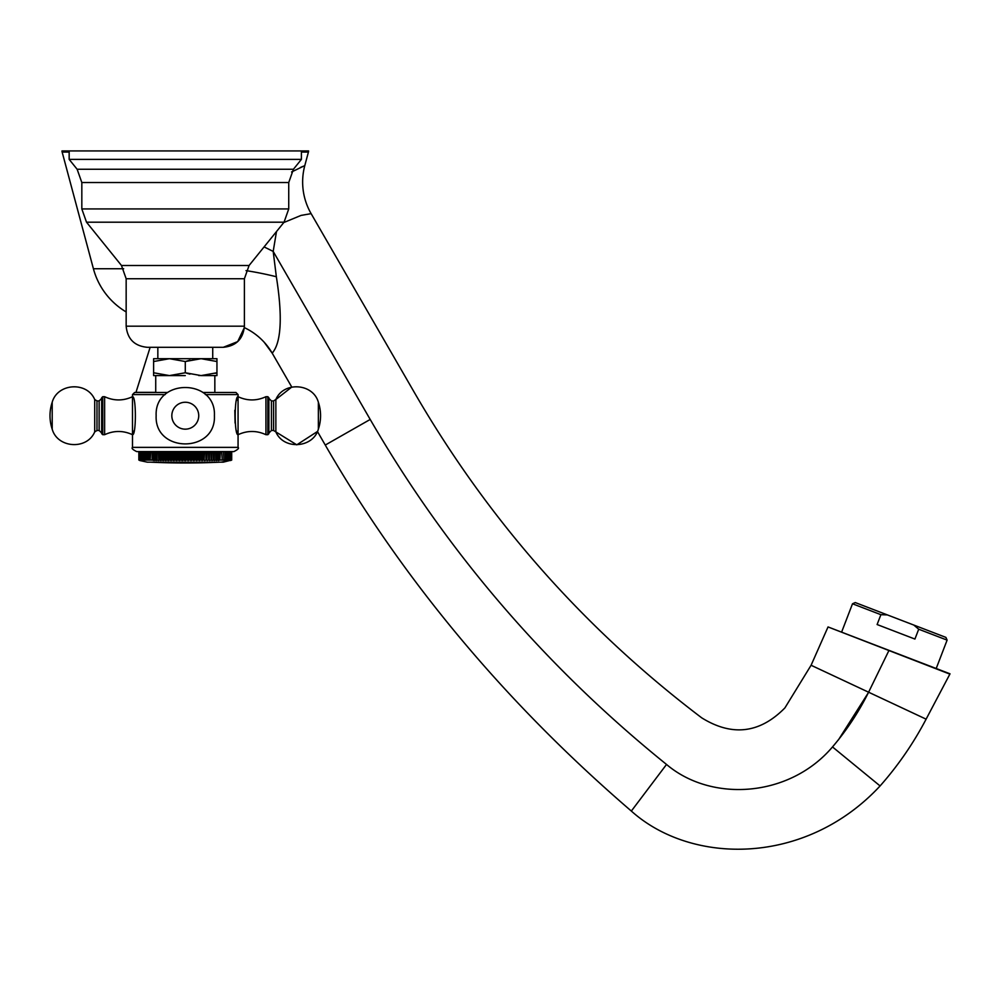<?xml version="1.0" encoding="UTF-8"?>
<svg xmlns="http://www.w3.org/2000/svg" width="1000" height="1000" viewBox="0 0 1000 1000"><rect width="100%" height="100%" fill="white"/><g stroke="black" fill="none" stroke-linecap="round" stroke-linejoin="round"><path stroke-width="1.5" d="M231.088 451.6L231.562 460.037L230.588 460.562L231.688 460.037L231.688 451.6L233.837 451.6L136.725 451.6C132.725 449.663 131.312 448.25 132.5 447.375L132.5 434.7L133.688 431.112M229.775 460.037L230.525 460.037L230.525 451.6L229.775 451.6L229.775 460.037L228.45 460.562L229.125 460.037L229.125 451.6L225.475 451.6L225.475 460.037L225.05 451.6M223.463 451.6L223.925 460.037L223.463 451.6M221.725 451.6L222.237 460.037L221.725 451.6L219.85 451.6L219.85 460.037L218.375 460.562L218.425 451.6L216.35 451.6L216.35 460.562L216.312 451.6L211.737 451.6L211.737 460.037L211.05 460.037L211.05 451.6L209.288 451.6L209.288 460.037L208.562 460.037L208.562 451.6L206.737 451.6L206.737 460.037L206 460.037L206 451.6L201.988 451.6L201.988 460.562L201.4 451.6L199.312 451.6L199.312 460.562L198.637 460.037L198.637 451.6L196.575 451.6L196.575 460.562L195.825 460.037L195.825 451.6L193.787 451.6L193.787 460.562L192.963 460.037L192.963 451.6M192.138 451.6L192.138 460.037L190.975 460.562L190.975 451.6L190.062 451.6L190.062 460.037L189.237 460.037L189.237 451.6L186.325 451.6L186.325 460.037L185.287 460.562L183.412 460.037L183.412 451.6L185.287 451.6L185.287 460.562M183.412 451.6L182.438 451.6L182.438 460.562L180.5 460.037L180.5 451.6L181.325 451.6L181.325 460.037M180.5 451.6L176.775 451.6L176.775 460.562L174.75 460.037L174.75 451.6L175.55 451.6L175.55 460.037M174.75 451.6L169.163 451.6L168.575 460.562L166.45 460.037L166.45 451.6L168.575 451.6L168.575 460.562M166.45 451.6L160.963 451.6L160.963 460.562L158.825 460.037L158.825 451.6M158.825 460.037L158.6 451.6L154.213 451.6L154.213 460.562L152.15 460.037L152.15 451.6L150.712 451.6L150.162 460.037L150.162 451.6M150.162 460.037L148.325 460.037L148.325 451.6L145.512 451.6L145.512 460.037L145.087 451.6L143.713 451.6L144.213 460.562L142.487 460.037L142.487 451.6M141.438 451.6L141.725 460.037L141.438 451.6L140.8 451.6L140.562 460.037L140.562 451.6M139.863 451.6L140.037 460.037L139.863 451.6M139.338 451.6L139.475 460.037L139.338 451.6M139 451.6L139.075 460.037L139 451.6M236.887 431.112L238.062 434.7C234.237 435.8 234.237 395.613 238.062 396.7L236.887 400.288M102.725 396.7L101.675 397.762L101.675 433.65L102.725 434.7L102.725 396.7L104.625 396.7C113.925 401 123.212 401 132.5 396.7C136.325 395.613 136.325 435.8 132.5 434.7L132.5 394.588L134.613 392.475L167.688 392.475M136.725 451.6C132.725 449.663 131.312 448.25 132.5 447.375L238.062 447.375L238.062 394.588L235.95 392.475L202.875 392.475M185.287 375.588L153.613 375.588L153.613 358.7L169.45 358.7L153.613 361.525M216.95 375.588L216.95 372.762L216.95 375.588L201.163 375.588M216.95 358.7L216.95 361.525L216.95 358.7L169.45 358.7L185.287 361.525L185.287 372.762L169.45 375.588L153.613 372.762M189.938 360.163L185.287 361.525L201.112 358.7L216.95 361.525L216.95 372.762L201.112 375.588L185.287 372.762M185.287 347.3L147.275 347.3C134.45 346.05 127.413 339 126.163 326.188L244.4 326.188C243.15 339 236.112 346.05 223.287 347.3L151.075 347.3M147.275 347.3C134.45 346.05 127.413 339 126.163 326.188L126.163 278.75L121.475 265.487L249.088 265.487L284.05 222.2L288.738 208.938L81.825 208.938L81.825 182.537L77.138 169.262L293.425 169.262L301.4 159.388L69.162 159.388L69.162 150.938L308.575 150.938A4.225 4.225 90 0 1 308.425 152.037L304.8 165.588L291.575 171.975M102.725 434.7L104.625 434.7C113.925 430.412 123.212 430.412 132.5 434.7C123.212 430.412 113.925 430.412 104.625 434.7L104.625 396.7C113.925 401 123.212 401 132.5 396.7M267.838 396.7L265.938 396.7C256.65 401 247.35 401 238.062 396.7C247.35 401 256.65 401 265.938 396.7L265.938 434.7C256.65 430.412 247.35 430.412 238.062 434.7C247.35 430.412 256.65 430.412 265.938 434.7L267.838 434.7L268.888 433.65L268.888 397.762L267.838 396.7L267.838 434.7M138.85 460.037L138.85 451.6L138.85 460.037L139.975 460.562L139 460.037M141.438 460.037L140.8 460.037M142.487 460.037L141.725 460.037M142.825 460.037L142.825 451.6M145.087 460.037L143.713 460.037M144.088 460.037L144.088 451.6M148.325 460.037L145.512 460.037M146.637 460.037L146.637 451.6M147.1 460.037L147.1 451.6M148.837 460.037L148.837 451.6M152.15 460.037L150.712 460.037M152.738 460.037L152.738 451.6M156.35 451.6L156.35 460.562L154.25 460.037L154.25 451.6M154.875 460.037L154.875 451.6M158.6 460.562L156.488 460.037L156.488 451.6M157.137 460.037L157.137 451.6M159.512 460.037L159.512 451.6M163.412 451.6L163.412 460.562L161.275 460.037L161.275 451.6M162 460.037L162 451.6M165.95 451.6L165.95 460.562L163.825 460.037L163.825 451.6M164.562 460.037L164.562 451.6M167.213 460.037L167.213 451.6M171.25 451.6L171.25 460.562L169.163 460.037M169.938 460.037L169.938 451.6M173.988 451.6L173.988 460.562L171.925 460.037L171.925 451.6M171.925 460.037L171.25 460.562M172.725 460.037L172.725 451.6M174.75 460.037L173.988 460.562M179.587 451.6L179.587 460.562L177.6 460.037L177.6 451.6M177.6 460.037L176.775 460.562M178.425 460.037L178.425 451.6M180.5 460.037L179.587 460.562M183.412 460.037L182.438 460.562M184.237 460.037L184.237 451.6M186.325 460.037L187.15 460.037L187.15 451.6M188.137 451.6L188.137 460.562L187.15 460.037M189.237 460.037L188.137 460.562M190.975 460.562L190.062 460.037M192.138 460.037L192.963 460.037M193.787 460.562L195.012 460.037L195.012 451.6M195.012 460.037L195.825 460.037M196.575 460.562L197.838 460.037L197.838 451.6M197.838 460.037L198.637 460.037M199.312 460.562L200.625 460.037L200.625 451.6M200.625 460.037L201.4 460.037M201.988 460.562L203.35 460.037L203.35 451.6M203.35 460.037L204.112 460.037L204.112 451.6M204.613 451.6L204.112 460.037M206 460.037L204.613 460.562M207.15 451.6L206.737 460.037M208.562 460.037L207.15 460.562M209.6 451.6L209.288 460.037M211.05 460.037L209.6 460.562M211.962 451.6L211.737 460.037M211.962 460.562L213.425 460.037L213.425 451.6M213.425 460.037L214.075 460.037L214.075 451.6M214.213 451.6L214.075 460.037M214.213 460.562L215.688 460.037L215.688 451.6M215.688 460.037L216.312 460.037M216.35 460.562L217.838 460.037L217.838 451.6M219.85 460.037L220.4 451.6M221.725 460.037L220.4 460.037M223.463 460.037L222.237 460.037M225.05 460.037L223.925 460.037M226.475 451.6L226.475 460.037L225.475 460.037M226.475 460.037L226.85 451.6M227.75 451.6L227.75 460.037L226.85 460.037M227.75 460.037L228.075 451.6M228.837 451.6L228.837 460.037L228.075 460.037M230 460.037L230 451.6M230.525 460.037L230.7 451.6M231.562 460.037L231.562 451.6M231.688 460.037L231.725 451.6M147.275 462.15L139.887 460.562L147.275 462.15L223.287 462.15L231.725 460.037L221.175 462.15M150.238 462.15A727.675 727.675 0 0 0 220.325 462.15A727.675 727.675 0 0 1 150.238 462.15M235.062 423.013L234.825 410.275M198.7 375.513L202.975 375.55M215.162 373.325L216.95 372.762M189.938 374.125L186.3 373.088M201.112 358.7L198.7 358.762M880.9 614.688L877.113 624.538L914.925 639.062L918.713 629.212L913.787 625.05L887.35 614.9L880.9 614.688L852.513 603.775L841.6 632.15M852.513 603.775L855.238 602.562L887.35 614.9M913.787 625.05L945.9 637.388L947.113 640.125L936.2 668.5M947.113 640.125L918.713 629.212M938.65 669.438L938.012 669.2L938.65 669.438M937.125 668.85L936.375 668.562L937.125 668.85M931.462 666.675L929.275 665.837M926.2 664.663L922.975 663.413M919.587 662.113L916.087 660.775M912.475 659.388L828.075 626.95L949.412 673.95M874.225 644.688L867.75 642.2M853.938 636.888L850.825 635.7M846.413 634L845.45 633.625M841.425 632.087L838.625 631.013M837.763 630.675L828.037 626.938L811.087 665.263L784.9 707.913C759.812 733.388 732.087 736.688 701.712 717.837C584.362 628.875 488.75 520.7 414.85 393.325L311.125 213.65L301.05 215.413L283.762 222.55M276.488 231.562L273.188 251.412L370.05 419.188C446.8 551.75 545.625 666.838 666.525 764.45C711.438 802.588 789.475 797.6 832.5 746.938L880.088 785.95C898.062 765.625 913.4 743.363 926.112 719.163L949.862 674.125A4.225 4.225 -69 0 0 950 673.8L908.775 657.975M947.163 673.062L946 672.613M942.95 671.413L940.662 670.5M832.5 746.938C846.737 730.212 858.775 711.975 868.6 692.212L811.112 665.275L868.6 692.212L889 650.362M268.888 433.013L271.425 430.487L271.425 400.925L273.587 400.925L275.863 399.5L275.863 431.912L296.775 444.837L317.438 431.5L325.262 445.05C403.65 580.962 505.675 702.975 631.337 811.062C691.737 865.263 805.837 865.875 880.088 785.95M264.088 246.912L273.188 251.412L276.35 276.737C286.488 340.3 273.788 350.288 272.275 353.288L291.775 387.062L275.863 399.5C283.55 381.25 313.087 383.15 318.363 402.25L318.363 429.162C313.087 448.25 283.55 450.163 275.863 431.912L273.587 430.487L273.587 400.925L275.863 399.5M246.025 270.625A63.338 11.45 -168.1 0 1 276.35 276.737M69.162 152.037L62.138 152.037L93.413 268.75A71.787 71.787 0 0 0 126.163 311.938M62.138 152.037A4.225 4.225 -90 0 1 61.988 150.938L69.162 150.938M300.225 167.575L302.6 166.513M223.287 347.3L237.7 341.613L244.35 327.625A63.338 63.338 -22.4 0 1 272.275 353.288L264.788 342.9M235.95 392.475L238.062 394.588L205.362 394.588M165.2 394.588L132.5 394.588L134.613 392.475M126.163 278.75L244.4 278.75L249.088 265.487M284.05 222.2L86.512 222.2L81.825 208.938M81.825 182.537L288.738 182.537L293.425 169.262M171.825 415.7A13.462 13.462 0 0 1 185.287 402.25A13.462 13.462 0 0 1 198.738 415.7A13.462 13.462 0 0 1 185.287 429.162A13.462 13.462 0 0 1 171.825 415.7M101.675 433.013L99.138 430.487L99.138 400.925L101.675 398.387M96.988 415.7L96.988 400.925L94.7 399.5L94.7 431.912L96.988 430.487L96.988 415.7M94.7 431.912C87.013 450.163 57.475 448.25 52.2 429.162A42.225 42.225 0 0 1 52.2 402.25C57.475 383.15 87.013 381.25 94.7 399.5C87.013 381.25 57.475 383.15 52.2 402.25L52.2 429.162C57.475 448.25 87.013 450.163 94.7 431.912L96.988 430.487L99.138 430.487M868.6 692.212L926.112 719.163M666.525 764.45L631.337 811.062M370.2 419.45L325.262 445.05M93.413 268.75L123.65 268.75M308.425 152.037L301.4 152.037M838.413 739.9L868.413 692.613M304.8 165.588A63.338 63.338 21.7 0 0 311.125 213.65M155.725 392.362L135.975 392.362A29.562 29.562 0 0 0 135.938 392.475M238.062 447.375C239.275 448.2 237.875 449.6 233.837 451.6C237.875 449.6 239.275 448.2 238.062 447.375M155.725 392.475L155.725 375.588M214.838 392.475L214.838 375.588M157.838 358.7L157.838 347.3M212.725 358.7L212.725 347.3M244.4 326.188L244.4 278.75M121.475 265.487L86.512 222.2M288.738 208.938L288.738 182.537M77.138 169.262L69.162 159.388M301.4 159.388L301.4 150.938M156.15 415.7C154.35 378.113 216.225 378.125 214.412 415.7C216.213 453.3 154.338 453.288 156.15 415.7M99.138 400.925L96.988 400.925M271.425 400.925L268.888 398.387M271.425 430.487L273.587 430.487M318.363 429.162A42.225 42.225 0 0 0 318.363 402.25M272.275 353.288L264.15 342.188M150.137 347.3L135.975 392.362"/></g></svg>
